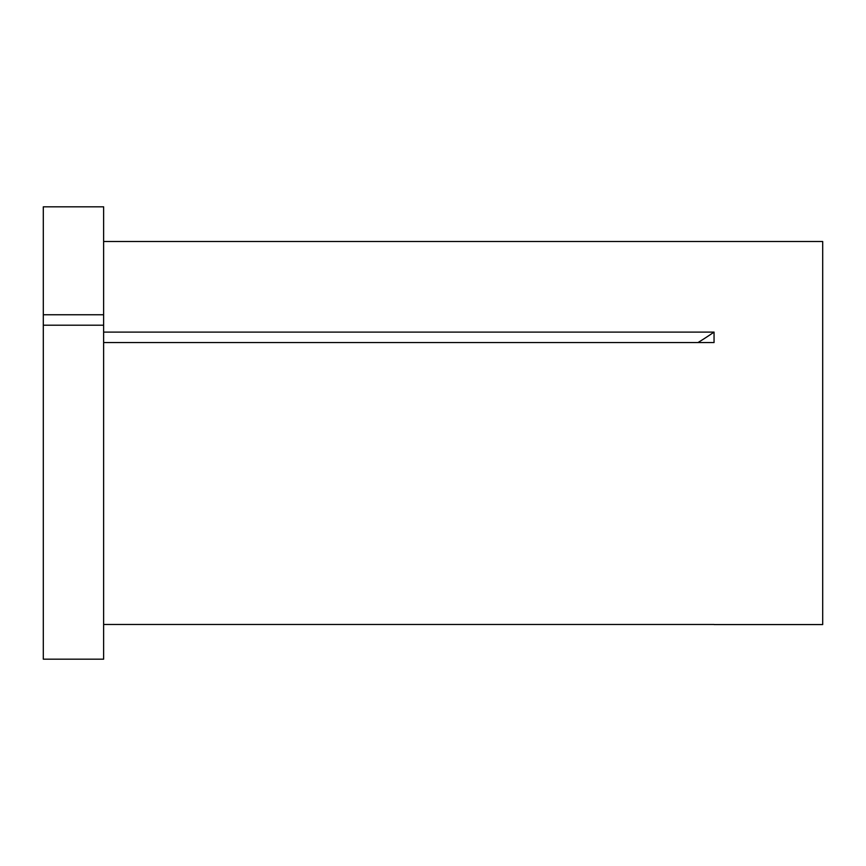 <?xml version="1.0" encoding="UTF-8"?>
<svg xmlns="http://www.w3.org/2000/svg" width="866" height="866" viewBox="0 0 866 866"><rect width="100%" height="100%" fill="white"/><g stroke="black" fill="none" stroke-linecap="round" stroke-linejoin="round"><path stroke-width="1.3" d="M43.3 325.194L43.3 659.178L103.628 659.178L103.628 325.194L43.3 325.194L43.3 314.748L103.628 314.748L103.628 325.194M103.628 241.506L822.7 241.506L822.7 624.57L714.114 624.57M103.628 624.473L714.049 624.473M103.628 332.1L714.049 332.1L714.049 342.546L103.628 342.546M43.3 314.748L43.3 206.822L103.628 206.822L103.628 314.748M714.049 332.1A470.53 235.271 0 0 1 698.028 342.546"/></g></svg>
